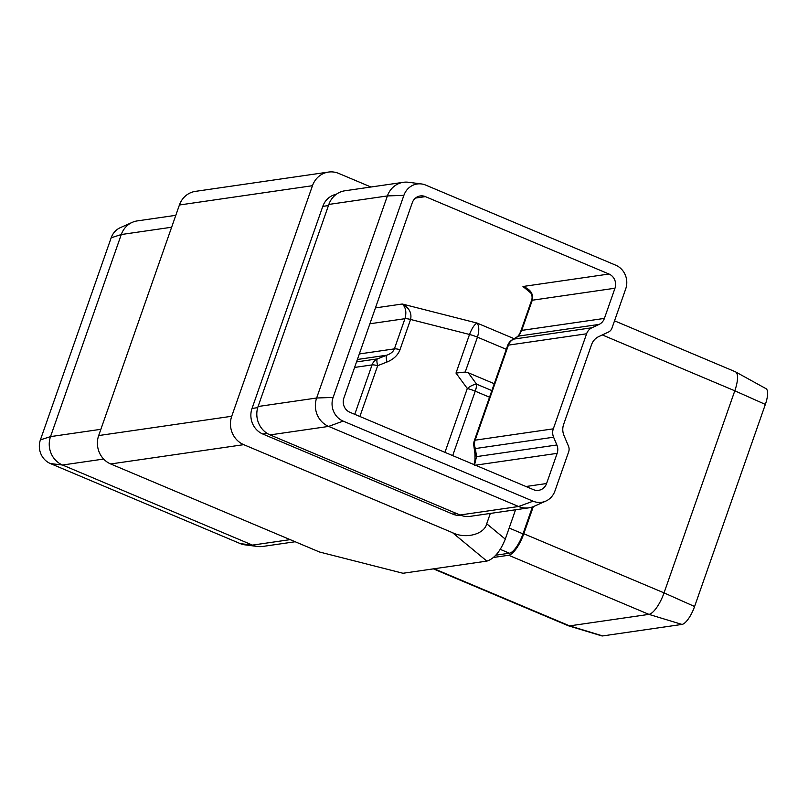 <?xml version="1.0" encoding="UTF-8"?>
<svg xmlns="http://www.w3.org/2000/svg" width="808" height="808" viewBox="0 0 808 808"><rect width="100%" height="100%" fill="white"/><g stroke="black" fill="none" stroke-linecap="round" stroke-linejoin="round"><path stroke-width="1.21" d="M517.271 336.754A10.958 9.05 58.7 0 1 518.726 336.067L513.736 339.108A10.958 9.05 58.7 0 0 512.282 339.794L517.271 336.754C518.605 335.764 519.827 333.775 520.928 330.805L531.492 300.626C532.977 296.617 531.694 292.829 527.654 289.274L522.968 286.497L608.98 274.023L425.392 196.627L415.524 198.051M421.534 183.961L408.565 182.275A21.917 20.372 81.7 0 0 403.374 182.305A21.917 20.372 81.7 0 0 387.396 195.93L316.635 398.011A21.917 20.372 81.7 0 0 328.634 426.412L518.595 506.505A21.917 20.372 81.7 0 0 528.866 507.838A21.917 20.372 81.7 0 0 533.856 506.404L545.804 501.101A18.261 16.978 81.7 0 0 554.955 490.941L568.68 451.763A7.302 6.787 81.7 0 0 568.489 446.178L564.004 435.562A14.605 13.585 -98.3 0 1 563.63 424.392L591.557 344.663A14.605 13.585 -98.3 0 1 598.647 336.653L608.454 332.058A7.302 6.787 81.7 0 0 611.999 328.048L625.725 288.86A18.261 16.978 81.7 0 0 615.726 265.196L425.766 185.113A18.261 16.978 81.7 0 0 421.534 183.961A18.261 16.978 81.7 0 0 403.889 195.344L333.118 397.425A18.261 16.978 81.7 0 0 343.127 421.099L533.088 501.182A18.261 16.978 81.7 0 0 545.804 501.101M403.374 182.305L344.834 190.799A21.917 20.372 81.7 0 0 328.856 204.424L258.085 406.505A21.917 20.372 81.7 0 0 270.084 434.906L460.045 514.989A21.917 20.372 81.7 0 0 470.317 516.332L528.866 507.838M553.308 428.836L586.598 333.785L508.414 345.127L475.124 440.178L553.308 428.836A10.958 10.191 81.7 0 0 553.591 437.209L475.407 448.551L476.508 456.631L556.874 444.976L553.591 437.209M556.874 444.976A10.958 10.191 -98.3 0 1 557.146 453.349L475.427 465.196M525.978 486.507L546.582 483.527L557.146 453.349M546.582 483.527A10.958 10.191 -98.3 0 1 538.593 490.335A10.958 10.191 -98.3 0 1 533.462 489.668L349.874 412.272A10.958 10.191 -98.3 0 1 343.875 398.061L412.262 202.768A10.958 10.191 -98.3 0 1 420.251 195.95A10.958 10.191 -98.3 0 1 425.392 196.627M608.98 274.023A10.958 10.191 -98.3 0 1 614.979 288.224L532.28 300.223L521.705 330.401L604.404 318.402L614.979 288.224M604.404 318.402A10.958 10.191 -98.3 0 1 599.092 324.412L518.726 336.067L521.705 330.401A10.958 1.97 19.3 0 0 520.928 330.805M474.044 464.61L474.993 459.752L474.932 453.763L473.831 445.683A10.958 6.777 -7.7 0 0 475.407 448.551A10.958 10.191 81.7 0 1 475.124 440.178A10.958 1.97 19.3 0 0 474.346 440.592L507.636 345.531A10.958 1.97 19.3 0 1 508.414 345.127A10.958 10.191 81.7 0 1 513.736 339.108L591.921 327.765L599.092 324.412M591.921 327.765A10.958 10.191 81.7 0 0 586.598 333.785M257.722 407.636L252.015 408.464A19.725 18.342 81.7 0 0 262.812 434.027L452.773 514.12A19.725 18.342 81.7 0 0 461.166 515.423M252.015 408.464L322.786 206.383A19.725 18.342 81.7 0 1 336.32 194.273M515.554 509.777L505.283 539.118C500.263 551.49 494.122 558.823 486.86 561.106L452.541 532.694C465.6 539.249 484.396 534.33 486.709 523.756L490.325 513.433M319.483 551.995L403 573.266L319.483 551.995L110.676 463.964A21.917 20.372 -98.3 0 1 98.677 435.562L179.416 205A21.917 20.372 -98.3 0 1 195.395 191.375L328.452 172.074A21.917 20.372 81.7 0 1 338.714 173.417L370.963 187.012M328.452 172.074A21.917 20.372 81.7 0 0 312.474 185.699L179.416 205M98.677 435.562L231.724 416.261L312.474 185.699M231.724 416.261A21.917 20.372 81.7 0 0 243.723 444.663L110.676 463.964M452.541 532.694L243.723 444.663M614.535 320.826L735.341 371.761A21.917 7.04 112.9 0 1 735.553 371.862A21.917 7.04 112.9 0 1 734.805 390.799L664.045 592.88A21.917 7.04 112.9 0 1 648.935 614.373L569.63 625.877A21.917 7.04 112.9 0 1 568.468 625.806A21.917 7.04 112.9 0 1 568.246 625.725L433.361 568.862M735.553 371.862L765.974 388.648A18.261 5.858 112.9 0 1 765.348 404.424L694.587 606.505A18.261 5.858 112.9 0 1 681.992 624.422L648.935 614.373L508.697 555.258A21.917 7.04 112.9 0 0 523.796 533.755L533.3 506.636M508.697 555.258L493.587 557.449M681.992 624.422L602.687 635.926A18.261 5.858 112.9 0 1 601.718 635.866L568.468 625.806M403 573.266L486.86 561.106M375.447 307.899L402.263 304.01C409.191 307.838 411.969 312.989 410.575 319.463L400.011 349.642C397.93 355.187 393.607 359.308 387.032 362.004A10.958 2.707 -111.4 0 1 386.729 355.217C390.779 353.763 393.334 351.652 394.385 348.874L404.949 318.695C406.707 312.272 405.808 307.373 402.263 304.01L477.074 323.069C479.225 326.079 479.346 330.775 477.447 337.158L465.226 372.034L468.206 372.73L476.589 384.164A10.958 4.989 143.7 0 0 467.307 388.507L455.995 373.084L469.519 334.472C471.923 328.26 474.437 324.462 477.074 323.069L514.11 338.683M257.55 546.481L244.592 544.794A18.261 16.978 81.7 0 1 240.36 543.643L50.399 463.56A18.261 16.978 81.7 0 1 40.4 439.885L50.52 436.613A21.917 20.372 81.7 0 0 62.519 465.024L252.48 545.107A21.917 20.372 81.7 0 0 257.55 546.481A21.917 20.372 81.7 0 0 262.751 546.45L295.162 541.744M175.801 215.322L137.259 220.907A21.917 20.372 81.7 0 0 132.27 222.352A21.917 20.372 81.7 0 0 121.281 234.532L50.52 436.613L100.859 429.311M132.27 222.352L120.321 227.654A18.261 16.978 81.7 0 0 111.171 237.804L40.4 439.885M387.032 362.004L377.679 365.671A10.958 2.707 -111.4 0 1 377.376 358.893L386.729 355.217L357.389 359.479M494.264 383.719L468.206 372.73M465.226 372.034L455.995 373.084M532.422 506.969L522.998 533.866A19.725 6.333 112.9 0 1 509.404 553.217L495.89 555.177M530.674 292.88L522.968 286.497C530.503 289.284 533.603 293.859 532.28 300.223A10.958 1.97 19.3 0 0 531.492 300.626M474.447 465.337L476.508 456.631A10.958 6.777 -7.7 0 1 474.932 453.763M403.889 195.344L387.396 195.93L328.856 204.424M258.085 406.505L316.635 398.011L333.118 397.425M343.127 421.099L328.634 426.412L270.084 434.906M460.045 514.989L518.595 506.505L533.088 501.182M765.348 404.424L734.805 390.799L602.303 334.936M523.796 533.755L664.045 592.88L694.587 606.505M434.118 568.751L569.63 625.877L602.687 635.926M506.313 349.329L477.447 337.158A10.958 1.97 19.3 0 0 469.519 334.472L410.575 319.463A10.958 1.97 -160.7 0 0 404.949 318.695L369.882 323.776M354.752 414.322L372.054 364.903A10.958 1.97 -160.7 0 1 377.679 365.671L359.883 416.484M444.945 452.349L467.307 388.507A10.958 1.97 -160.7 0 1 475.235 391.183L452.682 455.611M486.709 523.756L505.283 539.118M359.318 353.954L394.385 348.874A10.958 1.97 -160.7 0 1 400.011 349.642M356.53 361.913L377.376 358.893A10.958 10.191 -98.3 0 0 372.054 364.903L354.601 367.438M240.36 543.643L252.48 545.107L290.163 539.633M103.626 459.055L62.519 465.024L50.399 463.56M171.629 227.23L121.281 234.532L111.171 237.804M489.537 397.213L475.235 391.183A10.958 3.515 112.9 0 0 476.589 384.164L491.86 390.597M509.404 553.217L500.293 549.379M522.998 533.866L509.161 528.038M328.452 205.565L322.786 206.383M456.641 513.555L452.773 514.12M267.185 433.401L262.812 434.027M474.346 440.592A10.958 10.958 0 0 0 473.831 445.683M512.282 339.794A10.958 10.958 0 0 0 507.636 345.531"/></g></svg>
